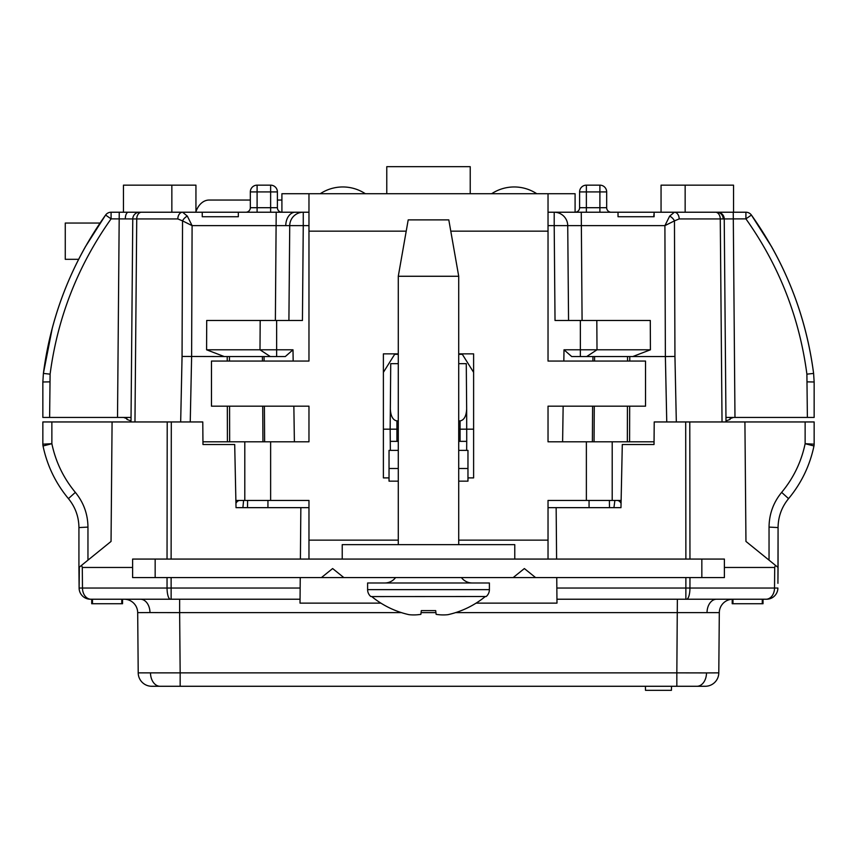 <?xml version="1.0" encoding="UTF-8"?>
<svg xmlns="http://www.w3.org/2000/svg" width="857" height="857" viewBox="0 0 857 857"><rect width="100%" height="100%" fill="white"/><g stroke="black" fill="none" stroke-linecap="round" stroke-linejoin="round"><path stroke-width="1.29" d="M250.33 200.045L209.119 200.045A20.75 14.676 -90 0 0 195.942 211.658M281.91 200.045L277.4 200.045M408.2 219.885L448.8 219.885L458.72 276.265L398.28 276.265L408.2 219.885M395.57 577.575A13.53 13.53 0 0 1 384.75 582.985M461.43 577.575A13.53 13.53 0 0 0 472.25 582.985M486.208 596.515L485.233 596.579A89.642 89.642 0 0 1 447.911 614.683A88.271 62.4 -92.1 0 1 436.149 614.351A90.199 1.339 85.9 0 1 435.699 610.613L421.301 610.613A90.199 1.339 -85.9 0 1 420.851 614.351A88.271 62.4 -87.9 0 1 409.089 614.683A89.642 89.642 0 0 1 371.767 596.579L486.208 596.515A9.02 9.02 0 0 0 489.39 589.637L489.39 582.985L367.61 582.985L367.61 589.637A9.02 9.02 0 0 0 370.792 596.515L371.692 596.515L370.792 596.515M458.72 544.645L458.72 276.265M398.28 544.645L398.28 276.265M342.232 559.075L342.232 544.645L514.768 544.645L514.768 559.075M155.16 577.575L132.61 577.575L132.61 559.075L155.16 559.075L155.16 577.575L535.571 577.575L524.366 568.555L513.161 577.575M321.429 577.575L332.634 568.555L343.839 577.575M535.571 577.575L701.84 577.575L701.84 559.075L724.39 559.075L724.39 577.575L701.84 577.575M155.16 559.075L701.84 559.075M180.677 421.955L182.059 356.437L182.541 220.87L177.828 218.931A6.77 4.788 -90 0 1 182.605 212.225L202.241 212.225L202.241 216.735L238.332 216.735L238.332 212.225L303.26 212.225L281.91 212.225L281.91 193.725L575.09 193.725L575.09 212.225A4.51 4.51 0 0 0 579.6 207.705L579.6 191.925A6.77 6.77 0 0 1 586.37 185.155L599.9 185.155A6.77 6.77 0 0 1 606.67 191.925L606.67 207.705A4.51 4.51 0 0 0 611.18 212.225A4.51 4.51 0 0 1 606.67 207.705L599.9 207.705L599.9 191.925L586.37 191.925L586.37 207.705L599.9 207.705L599.9 212.225M308.97 193.725L308.97 361.065L211.465 361.065L211.465 406.175L308.97 406.175L308.97 441.805L270.63 441.805L270.63 500.445L308.97 500.445L308.97 540.135L398.28 540.135M621.121 500.445L548.03 500.445L548.03 559.075M450.782 231.165L548.03 231.165L548.03 361.065L645.535 361.065L645.535 406.175L548.03 406.175L548.03 441.805L654.052 441.805M458.72 481.152L467.965 481.152L467.965 477.895L473.61 477.895L473.61 353.855L458.72 353.855M398.28 353.855L383.39 353.855L383.39 477.895L389.035 477.895L389.035 481.152L398.28 481.152M621.057 503.348A6.77 4.788 90 0 0 617.126 500.445M308.97 559.075L308.97 540.135M548.03 231.165L548.03 193.725M202.948 441.805L270.63 441.805M270.63 500.445L235.879 500.445M239.874 500.445A6.77 4.788 -90 0 0 235.943 503.348M458.72 450.375L467.965 450.375L467.965 477.895M389.035 477.895L389.035 450.375L398.28 450.375M320.25 193.725A40.975 40.975 0 0 1 365.35 193.725A40.975 40.975 0 0 0 320.25 193.725M491.65 193.725A40.975 40.975 0 0 1 536.75 193.725A40.975 40.975 0 0 0 491.65 193.725M100.033 223.045L65.271 223.045L65.271 259.317L78.64 259.317M733.378 417.445L730.068 418.666L733.378 417.445M725.986 420.905L730.068 419.427L730.068 418.666M126.932 418.666L123.622 417.445L126.932 418.666L126.932 419.427L131.014 420.905M470.225 193.725L470.225 166.665L386.775 166.665L386.775 193.725M704.122 599.225L732.842 599.225A13.53 13.53 0 0 0 719.312 612.637A13.53 13.53 0 0 1 732.21 599.236L732.21 603.735L763.03 603.735L763.03 599.225L766.051 599.225L556.943 599.225L556.846 588.041L685.868 588.041L685.879 577.575M124.158 599.225A13.53 13.53 0 0 1 137.688 612.637L149.975 612.584A13.53 9.566 90 0 0 140.409 599.225L179.638 599.225L179.638 612.637L149.975 612.584M732.842 599.225A13.53 13.53 0 0 0 719.312 612.637L455.549 612.637M401.451 612.637L179.638 612.637L180.163 672.863L676.837 672.863L676.837 686.275L696.934 686.275L151.743 686.275A13.53 13.53 0 0 1 138.213 672.863L180.163 672.863L180.163 686.275M706.5 672.916L718.787 672.863A13.53 13.53 0 0 1 705.257 686.275L696.934 686.275A13.53 9.566 90 0 0 706.5 672.916L676.837 672.863L677.362 599.225M671.502 686.275L671.427 690.335L645.492 690.335L645.417 686.275M68.431 498.635C55.619 483.187 47.156 465.63 43.032 445.983C47.156 465.63 55.619 483.187 68.431 498.635C55.619 483.187 47.156 465.63 43.032 445.983C47.156 465.63 55.619 483.187 68.431 498.635C75.309 507.055 78.812 516.696 78.93 527.569C78.812 516.696 75.309 507.055 68.431 498.635L75.352 492.379C83.611 502.481 87.81 514.05 87.96 527.098L78.93 527.569L78.93 567.463L78.93 527.569M724.39 567.463L774.707 567.463L775.392 565.299L778.07 567.463L778.07 527.569L769.04 527.098C769.19 514.05 773.389 502.481 781.648 492.379L788.569 498.635C801.381 483.187 809.844 465.63 813.968 445.983C809.844 465.63 801.381 483.187 788.569 498.635C801.381 483.187 809.844 465.63 813.968 445.983C809.844 465.63 801.381 483.187 788.569 498.635C781.691 507.055 778.188 516.696 778.07 527.569L777.931 583.328M813.968 445.983A9.02 9.02 0 0 0 814.15 444.172A9.02 9.02 0 0 1 813.968 445.983L805.13 443.701L805.13 421.955L814.15 421.955L814.15 444.172L805.13 443.701C801.327 461.869 793.496 478.088 781.648 492.379M774.878 564.881L745.954 541.431L744.915 421.955L745.954 541.431M689.96 577.575L689.949 588.041L777.888 588.041A11.28 11.28 0 0 1 766.608 599.225L766.051 599.225A11.28 8.474 90 0 0 774.524 588.041L774.707 567.463M719.312 612.637L718.787 672.863M91.71 599.225L91.71 603.735L122.54 603.735L122.54 599.225M151.743 686.275A13.53 13.53 0 0 1 138.213 672.863L137.688 612.637M79.337 567.141L79.112 588.041L78.93 567.463L81.608 565.299L82.293 567.463L82.476 588.041L167.051 588.041L167.04 577.575M79.112 588.041L82.476 588.041A11.28 8.474 90 0 0 90.949 599.225L90.392 599.225A11.28 11.28 0 0 1 79.112 588.041A11.28 11.28 0 0 0 90.392 599.225M132.61 567.463L82.293 567.463M51.87 421.955L51.87 443.701L43.032 445.983A9.02 9.02 0 0 1 42.85 444.172L42.85 421.955L202.777 421.955L202.97 444.515L234.7 444.515L236.029 507.655L300.85 507.655L300.4 559.075M42.85 444.172L51.87 443.701C55.673 461.869 63.504 478.088 75.352 492.379M111.046 541.431L112.085 421.955L111.046 541.431L82.122 564.881M777.974 578.604L778.07 567.463M473.61 429.175L460.07 429.175L460.07 420.926C464.098 420.155 466.294 416.17 466.658 408.971L466.733 441.355L458.72 441.355M398.28 441.355L390.267 441.355L390.16 429.175L396.93 429.175L396.93 441.355M460.07 441.355L460.07 429.175L458.72 429.175M398.28 429.175L396.93 429.175L396.93 420.926L398.28 420.926M81.608 565.299L79.069 567.366M460.07 420.926L458.72 420.926M383.39 429.175L390.16 429.175L390.342 408.971C390.706 416.17 392.902 420.155 396.93 420.926M805.13 421.955L689.789 421.955L689.96 559.075M762.28 603.735L762.28 599.225M732.96 603.735L732.96 599.225M92.47 603.735L92.47 599.225L121.78 599.225L121.78 603.735M300.239 577.575L300.057 599.225L90.949 599.225M466.658 408.971L466.272 363.657L466.658 408.971M466.272 363.657L458.72 363.657M398.28 363.657L390.728 363.657L390.342 408.971M685.879 559.075L685.696 421.955L654.223 421.955L654.03 444.515L622.3 444.515L620.971 507.655L556.15 507.655L556.6 559.075M685.696 421.955L689.789 421.955M556.761 577.575L556.846 588.041M466.733 441.355L466.658 450.375M300.057 599.225L300.014 603.135L380.915 603.135M476.085 603.135L556.986 603.135L556.943 599.225M390.342 450.375L390.267 441.355M398.28 354.305L394.67 354.305L383.39 372.345M473.61 372.345L462.33 354.305L458.72 354.305M589.048 500.445L589.07 507.655M267.93 507.655L267.952 500.445M613.933 507.655L614.887 500.445M300.85 507.655L308.97 507.655M548.03 507.655L556.15 507.655M609.391 500.445L609.477 507.655M247.523 507.655L247.609 500.445M243.592 500.445L242.906 507.655M618.4 507.655L620.971 507.655M171.85 185.155L171.85 212.225L123.462 212.225L123.462 185.155L195.942 185.155L195.942 212.225M111.089 212.225L111.089 218.867L105.593 215.043A6.77 6.77 0 0 1 111.089 212.225L139.541 212.225A6.77 6.77 0 0 0 132.771 218.931L111.089 218.867C77.933 265.584 57.601 317.347 50.102 374.155L49.62 417.445L42.85 417.445L117.516 417.445L119.241 212.225L111.089 212.225A6.77 6.77 0 0 0 105.593 215.043L85.454 246.634C63.247 286.174 49.235 328.435 43.396 373.416C51.034 315.483 71.774 262.692 105.593 215.043L85.454 246.634M632.766 356.555L571.705 356.555L564.002 349.795L650.409 349.795L632.766 356.555L665.375 356.555L664.903 225.637L674.459 220.87A6.77 3.942 -134.9 0 0 669.671 216.103L674.395 212.225L745.911 212.225L733.538 212.225L733.538 185.155L685.15 185.155L685.15 212.225L733.249 212.225L734.974 417.445L807.38 417.445L806.898 374.155C799.399 317.347 779.067 265.584 745.911 218.867L724.229 218.931A6.77 6.77 0 0 0 717.459 212.225M813.604 373.416C805.966 315.483 785.226 262.692 751.407 215.043L771.546 246.634C793.753 286.174 807.765 328.435 813.604 373.416L814.15 381.986L813.604 373.416L806.898 374.155M131.046 417.445L117.516 417.445M52.331 327.888L43.396 373.416L42.85 381.986L43.396 373.416L50.102 374.155M42.85 417.445L42.85 381.986L42.85 417.445M814.15 417.445L807.38 417.445L814.15 417.445L814.15 381.986L807.38 381.868M734.974 417.445L725.954 417.445M716.945 212.225A6.77 6.256 90 0 1 723.201 218.921L724.229 218.931L725.997 421.955M548.03 212.225L618.026 212.225L618.026 216.735L654.105 216.735L654.105 212.225L674.395 212.225A6.77 4.788 90 0 1 679.173 218.931L674.459 220.87L674.941 356.437L676.323 421.955M618.026 216.735L653.677 216.735L654.105 213.575L654.105 212.225L618.026 212.225M650.409 349.795L650.292 320.475L596.815 320.475L597.008 349.795L586.681 356.555M666.757 421.955L665.375 356.555L674.941 356.437M182.059 356.437L224.234 356.555L206.591 349.795L206.708 320.475L302.435 320.475L303.26 225.637L192.097 225.637L191.625 356.555L190.243 421.955M580.36 356.555L580.36 320.475L555.025 320.475L554.2 225.637L548.03 225.637M580.36 320.475L596.815 320.475M562.61 441.805L563.145 406.175M563.831 361.065L564.002 349.795M206.591 349.795L292.998 349.795L285.295 356.555L224.234 356.555M131.003 421.955L132.771 218.931L136.734 218.931L134.967 421.955M245.82 212.225A4.51 4.51 0 0 0 250.33 207.705L250.33 191.925A6.77 6.77 0 0 1 257.1 185.155L270.63 185.155A6.77 6.77 0 0 1 277.4 191.925L277.4 207.705A4.51 4.51 0 0 0 281.91 212.225M294.39 441.805L293.855 406.175M293.169 361.065L292.998 349.795M288.905 320.475L289.73 225.637A13.53 13.53 0 0 1 303.26 212.225L308.97 212.225M669.671 216.103L664.903 225.637L567.73 225.637L568.555 320.475M132.771 218.931A6.77 6.77 0 0 1 139.541 212.225L182.605 212.225L187.329 216.103L192.097 225.637L182.541 220.87A6.77 3.942 -45.1 0 1 187.329 216.103M685.15 185.155L661.058 185.155L661.058 212.225L654.105 212.225M567.73 225.637A13.53 13.53 0 0 0 554.2 212.225L554.2 225.637L567.73 225.637A13.53 13.53 0 0 0 554.2 212.225M238.332 212.225L202.241 212.225M751.407 215.043L745.911 218.867L745.911 212.225A6.77 6.77 0 0 1 751.407 215.043A6.77 6.77 0 0 0 745.911 212.225M489.39 589.637L367.61 589.637M458.72 540.135L548.03 540.135M586.37 441.805L586.37 500.445M308.97 231.165L406.218 231.165M612.198 500.445L612.198 441.805M244.802 441.805L244.802 500.445M467.965 468.5L458.72 468.5M398.28 468.5L389.035 468.5M707.025 612.584A13.53 9.566 90 0 1 716.591 599.225M150.5 672.916A13.53 9.566 90 0 0 160.066 686.275M769.04 560.157L769.04 527.098M87.96 527.098L87.96 560.157M685.868 599.225L685.868 588.041L689.949 588.041A11.28 3.396 90 0 1 686.543 599.225M171.121 577.575L171.132 588.041L167.051 588.041A11.28 3.396 90 0 0 170.457 599.225M300.154 588.041L171.132 588.041L171.132 599.225M167.04 559.075L167.211 421.955M435.934 612.637L421.066 612.637M171.304 421.955L171.121 559.075M125.293 218.856A6.77 3.021 -90 0 1 128.325 212.225M285.767 225.584A13.53 9.566 -90 0 1 295.333 212.225M276.2 212.225L275.376 320.475M581.26 212.225L582.085 320.475M227.416 441.805L227.33 406.175M227.223 361.065L227.212 356.555M629.788 356.555L629.777 361.065M629.67 406.175L629.584 441.805M592.38 441.805L592.605 406.175M592.894 361.065L592.926 356.555M257.1 191.925L257.1 207.705L270.63 207.705L270.63 191.925L250.33 191.925A6.77 6.77 0 0 1 257.1 185.155L257.1 191.925M177.828 218.931L136.734 218.931A6.77 4.788 90 0 1 141.523 212.225M722.033 421.955L720.266 218.931L679.173 218.931M308.97 225.637L303.26 225.637L303.26 212.225A13.53 13.53 0 0 0 289.73 225.637M276.64 320.475L276.64 356.555M270.319 356.555L259.992 349.795L260.185 320.475M264.074 356.555L264.106 361.065M264.395 406.175L264.62 441.805M229.462 356.555L229.462 361.065M229.569 406.175L229.655 441.805M262.949 441.805L262.724 406.175M262.435 361.065L262.413 356.555M627.345 441.805L627.431 406.175M627.538 361.065L627.538 356.555M594.587 356.555L594.565 361.065M594.276 406.175L594.051 441.805M723.201 218.921L720.266 218.931A6.77 4.788 -90 0 0 715.477 212.225M270.63 185.155A6.77 6.77 0 0 1 277.4 191.925L270.63 191.925L270.63 185.155M599.9 185.155A6.77 6.77 0 0 1 606.67 191.925L599.9 191.925L599.9 185.155M579.6 191.925A6.77 6.77 0 0 1 586.37 185.155L586.37 191.925L579.6 191.925M250.33 207.705L257.1 207.705L257.1 212.225M270.63 212.225L270.63 207.705L277.4 207.705M575.09 212.225A4.51 4.51 0 0 0 579.6 207.705L586.37 207.705L586.37 212.225M49.62 381.868L42.85 381.986"/></g></svg>
